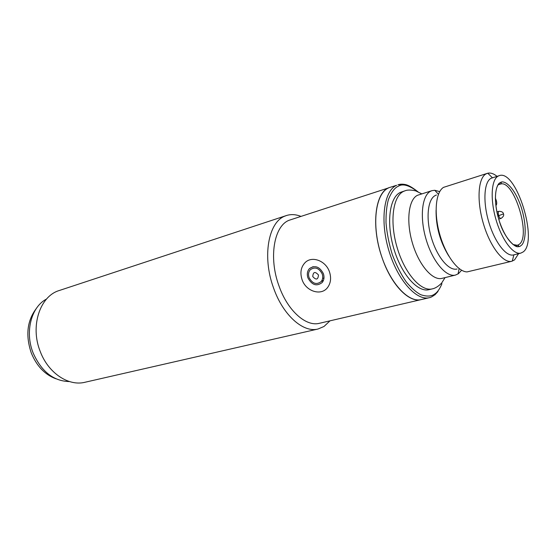 <?xml version="1.0" encoding="UTF-8"?>
<svg xmlns="http://www.w3.org/2000/svg" width="556" height="556" viewBox="0 0 556 556"><rect width="100%" height="100%" fill="white"/><g stroke="black" fill="none" stroke-linecap="round" stroke-linejoin="round"><path stroke-width="0.83" d="M286.396 215.547L59.374 290.482C40.053 295.973 29.892 326.011 40.227 351.455C48.275 373.111 68.576 386.476 84.943 382.271L318.004 329.02C303.249 333.009 283.011 315.21 273.559 287.98C262.001 256.837 268.339 221.955 285.047 216.055L286.396 215.547C290.983 214.088 295.82 214.359 300.886 216.36M429.399 297.682L319.471 323.286C306.008 326.977 287.549 310.644 278.938 285.777C268.465 257.498 274.066 225.757 289.196 220.239L388.658 187.879C375.939 193.147 371.568 222.49 380.304 252.125C388.887 281.809 408.007 303.076 421.205 299.587C408.994 303.055 391.16 284.783 382.062 257.657C370.664 225.68 375.286 190.979 389.944 187.386L396.671 185.273C384.071 190.506 379.838 219.981 388.63 249.818C397.269 279.696 416.326 301.143 429.399 297.682C430.671 297.516 432.519 296.508 434.931 294.659M329.993 320.833L323.995 326.49L318.004 329.02M46.509 299.065C31.303 306.808 24.631 331.89 33.103 352.879C41.464 371.658 53.591 381.221 69.5 381.569M439.706 191.625L434.757 190.277L431.977 190.652L417.5 195.288C408.521 199.416 405.922 221.323 412.455 243.18C418.877 265.087 432.624 280.926 442.027 278.354L455.489 275.06L458.464 273.67L461.605 270.23M487.334 173.347L443.5 187.372C435.668 192.202 433.715 212.879 439.643 233.993C445.488 255.135 457.852 271.821 467.054 271.912L511.826 261.25C503.312 263.62 490.079 246.621 483.352 223.519C476.52 200.459 478.111 177.725 486.208 173.813L487.772 173.222C490.594 172.596 493.686 173.632 497.036 176.328M518.581 253.675L514.55 259.895L511.826 261.25M436.071 210.279C435.911 226.799 440.171 242.082 448.852 256.135M520.812 253.119L513.598 254.919C506.175 257.004 494.652 242.117 488.752 221.934C482.761 201.793 484.033 181.826 491.052 178.295L499.225 175.654C516.211 168.948 538.764 241.603 523.064 252L520.812 253.119C513.473 255.19 502.005 240.192 496.077 219.905C490.065 199.653 491.233 179.609 498.169 176.099L499.225 175.654M436.481 195.003L435.313 195.483C427.647 199.159 425.653 218.536 431.435 237.836C437.127 257.171 449.026 271.238 457.095 269M431.977 190.652L430.747 191.146C421.928 195.239 419.516 217.306 426.104 239.4C432.589 261.529 446.246 277.59 455.489 275.06M404.997 190.805L400.452 192.355C389.589 197.081 386.114 222.713 393.752 248.421C401.258 274.178 417.688 292.706 429.01 289.669L432.311 288.877C437.475 287.966 442.569 282.149 441.944 282.58L445.057 277.611M495.34 198.131C496.897 201.474 497.133 203.899 496.056 205.407M309.053 277.562C308.073 274.428 308.504 271.794 310.352 269.674C315.05 266.539 319.012 267.971 322.23 273.976C323.161 276.902 322.827 279.418 321.229 281.517C316.51 285.075 312.451 283.755 309.053 277.562M318.477 274.998C318.06 279.779 316.149 280.3 312.75 276.554C313.153 271.773 315.064 271.252 318.477 274.998M322.695 277.979L323.926 278.424M302.012 279.487C299.892 272.697 300.914 267.082 305.077 262.64C311.888 255.503 325.934 260.729 329.513 271.988C331.383 277.868 330.792 282.976 327.734 287.306C321.396 296.39 305.772 291.448 302.012 279.487M307.92 277.875C311.923 285.159 316.698 286.694 322.244 282.476C324.092 280.015 324.475 277.076 323.39 273.656C319.63 266.63 314.988 264.934 309.477 268.576C307.28 271.071 306.759 274.171 307.92 277.875M36.342 308.469C27.084 320.68 25.409 335.546 31.324 353.074C36.752 366.161 44.953 374.73 55.927 378.782M501.123 218.383L500.963 218.459C505.64 215.38 502.721 213.087 503.465 213.886L498.718 215.679C498.086 213.49 498.12 212.051 498.808 211.356L498.961 211.287C504.528 211.502 503.256 214.922 503.465 213.886L503.375 213.615M498.711 219.085L500.963 218.459C500.157 218.508 499.413 217.584 498.718 215.679M520.944 245.543C524.51 244.091 528.249 229.725 521.229 207.235C513.668 185.065 503.416 179.685 500.317 182.66C496.591 183.362 492.004 197.533 499.49 221.587C507.697 245.126 518.178 249.081 520.944 245.543M515.148 245.863L517.344 245.3C518.685 245.543 519.082 245.926 518.533 246.454C515.85 248.754 504 238.017 499.135 220.468C493.645 203.287 494.499 185.523 500.337 182.702L500.727 182.542C501.901 181.777 500.859 184.217 500.31 184.14C513.765 178.803 531.612 236.557 519.033 244.473L517.344 245.3L512.931 244.494M421.726 193.856L416.284 191.146C416.958 191.111 409.147 188.964 404.99 190.812L403.691 191.32C392.877 196.039 389.45 221.712 397.109 247.489C404.629 273.316 421.038 291.907 432.311 288.877M434.834 294.923L437.968 291.511M408.465 185.635C404.733 184.029 401.223 183.744 397.943 184.78L403.475 184.404C406.568 184.154 411.426 186.635 418.036 191.855M441.923 283.775C439.796 288.884 437.454 292.254 434.889 293.888C431.664 296.473 426.952 296.751 420.76 294.715C416.291 292.386 411.461 288.133 406.269 281.941C401.05 274.428 396.407 265.33 392.334 254.655C388.943 243.556 386.837 232.901 386.01 222.692C385.927 213.372 386.712 205.706 388.373 199.687C391.368 192.154 394.704 187.664 398.374 186.232C402.669 183.397 409.07 185.204 417.591 191.66M496.897 211.871L498.961 211.287M513.876 254.85L512.257 261.125M459.145 268.59L458.068 273.941M499.872 184.272L498.134 184.794M492.401 177.76L487.772 173.222M438.448 194.301L434.757 190.277M323.488 280.252L321.229 281.517M313.132 266.651L309.477 268.576"/></g></svg>
